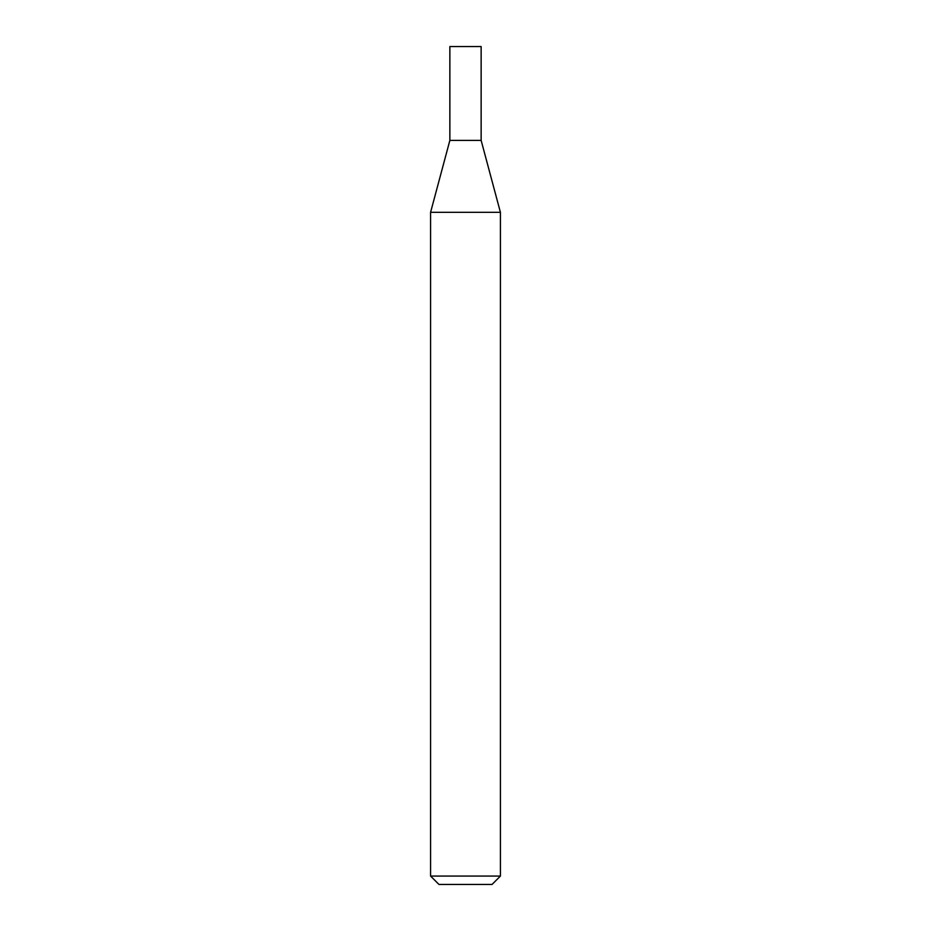 <?xml version="1.0" encoding="UTF-8"?>
<svg xmlns="http://www.w3.org/2000/svg" width="931" height="931" viewBox="0 0 931 931"><rect width="100%" height="100%" fill="white"/><g stroke="black" fill="none" stroke-linecap="round" stroke-linejoin="round"><path stroke-width="0.7" stroke-dasharray="4.66 3.49" d="M449.859 46.55L481.141 46.55M449.859 140.395L481.141 140.395M430.588 212.315L500.413 212.315M430.588 876.071L500.413 876.071M438.966 884.45L492.034 884.45M450.139 140.395L480.862 140.395"/><path stroke-width="1.4" d="M430.588 212.315L500.413 212.315L481.141 140.395L449.859 140.395L481.141 140.395L481.141 46.55L449.859 46.55L449.859 140.395L430.588 212.315L430.588 876.071L500.413 876.071L492.034 884.45L438.966 884.45L430.588 876.071M500.413 212.315L500.413 876.071"/></g></svg>
